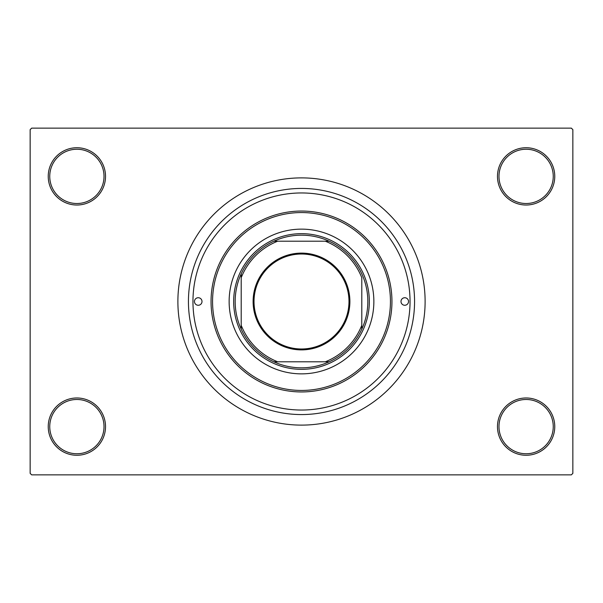 <?xml version="1.0" encoding="UTF-8"?>
<svg xmlns="http://www.w3.org/2000/svg" width="603" height="603" viewBox="0 0 603 603"><rect width="100%" height="100%" fill="white"/><g stroke="black" fill="none" stroke-linecap="round" stroke-linejoin="round"><path stroke-width="0.9" d="M497.475 426.623A28.643 28.643 0 0 1 526.118 397.98A28.643 28.643 0 0 1 554.76 426.623A28.643 28.643 0 0 1 526.118 455.265A28.643 28.643 0 0 1 497.475 426.623M553.253 426.623A27.135 27.135 0 0 0 526.118 399.488A27.135 27.135 0 0 0 498.983 426.623A27.135 27.135 0 0 0 526.118 453.757A27.135 27.135 0 0 0 553.253 426.623M48.24 426.623A28.643 28.643 0 0 1 76.883 397.98A28.643 28.643 0 0 1 105.525 426.623A28.643 28.643 0 0 1 76.883 455.265A28.643 28.643 0 0 1 48.24 426.623M104.017 426.623A27.135 27.135 0 0 0 76.883 399.488A27.135 27.135 0 0 0 49.748 426.623A27.135 27.135 0 0 0 76.883 453.757A27.135 27.135 0 0 0 104.017 426.623M48.24 176.377A28.643 28.643 0 0 1 76.883 147.735A28.643 28.643 0 0 1 105.525 176.377A28.643 28.643 0 0 1 76.883 205.02A28.643 28.643 0 0 1 48.24 176.377M104.017 176.377A27.135 27.135 0 0 0 76.883 149.243A27.135 27.135 0 0 0 49.748 176.377A27.135 27.135 0 0 0 76.883 203.513A27.135 27.135 0 0 0 104.017 176.377M497.475 176.377A28.643 28.643 0 0 1 526.118 147.735A28.643 28.643 0 0 1 554.76 176.377A28.643 28.643 0 0 1 526.118 205.02A28.643 28.643 0 0 1 497.475 176.377M553.253 176.377A27.135 27.135 0 0 0 526.118 149.243A27.135 27.135 0 0 0 498.983 176.377A27.135 27.135 0 0 0 526.118 203.513A27.135 27.135 0 0 0 553.253 176.377M188.438 301.5A113.062 113.062 0 0 1 301.5 188.438A113.062 113.062 0 0 1 414.562 301.5A113.062 113.062 0 0 1 301.5 414.562A113.062 113.062 0 0 1 188.438 301.5M177.885 301.5A123.615 123.615 0 0 0 301.5 425.115A123.615 123.615 0 0 0 425.115 301.5A123.615 123.615 0 0 0 301.5 177.885A123.615 123.615 0 0 0 177.885 301.5M571.342 474.863L31.658 474.863L30.15 473.355L30.15 129.645L31.658 128.138L571.342 128.138L572.85 129.645L572.85 473.355L571.342 474.863M194.468 301.5A3.769 3.769 0 0 0 198.236 305.269A3.769 3.769 0 0 0 202.005 301.5A3.769 3.769 0 0 0 198.236 297.731A3.769 3.769 0 0 0 194.468 301.5M400.995 301.5A3.769 3.769 0 0 0 404.764 305.269A3.769 3.769 0 0 0 408.533 301.5A3.769 3.769 0 0 0 404.764 297.731A3.769 3.769 0 0 0 400.995 301.5M229.14 301.5A72.36 72.36 0 0 0 301.5 373.86A72.36 72.36 0 0 0 373.86 301.5A72.36 72.36 0 0 0 301.5 229.14A72.36 72.36 0 0 0 229.14 301.5M390.442 301.5A88.943 88.943 0 0 0 301.5 212.558A88.943 88.943 0 0 0 212.558 301.5A88.943 88.943 0 0 0 301.5 390.442A88.943 88.943 0 0 0 390.442 301.5M211.05 301.5A90.45 90.45 0 0 1 301.5 211.05A90.45 90.45 0 0 1 391.95 301.5A90.45 90.45 0 0 1 301.5 391.95A90.45 90.45 0 0 1 211.05 301.5M410.04 301.5A108.54 108.54 0 0 0 301.5 192.96A108.54 108.54 0 0 0 192.96 301.5A108.54 108.54 0 0 0 301.5 410.04A108.54 108.54 0 0 0 410.04 301.5M301.5 253.109A48.391 48.391 0 0 1 349.891 301.5A48.391 48.391 0 0 1 301.5 349.891A48.391 48.391 0 0 1 253.109 301.5A48.391 48.391 0 0 1 301.5 253.109M301.5 348.986A47.486 47.486 0 0 0 348.986 301.5A47.486 47.486 0 0 0 301.5 254.014A47.486 47.486 0 0 0 254.014 301.5A47.486 47.486 0 0 0 301.5 348.986M301.5 235.17A66.33 66.33 0 0 0 273.868 241.2L277.712 241.2L273.868 241.2A66.33 66.33 0 0 0 241.2 329.132L241.2 325.288L241.2 329.132A66.33 66.33 0 0 0 329.132 361.8L325.288 361.8L329.132 361.8A66.33 66.33 0 0 0 361.8 329.132L361.8 277.712A64.823 64.823 0 0 0 325.288 241.2L277.712 241.2A64.823 64.823 0 0 0 241.2 277.712L241.2 325.288A64.823 64.823 0 0 0 277.712 361.8L325.288 361.8A64.823 64.823 0 0 0 361.8 325.288L361.8 329.132A66.33 66.33 0 0 0 329.132 241.2L325.288 241.2L329.132 241.2A66.33 66.33 0 0 0 301.5 235.17M301.5 369.338A67.838 67.838 0 0 1 233.663 301.5A67.838 67.838 0 0 1 301.5 233.663A67.838 67.838 0 0 1 369.338 301.5A67.838 67.838 0 0 1 301.5 369.338M273.868 361.8L277.712 361.8L273.868 361.8M241.2 273.868L241.2 277.712L241.2 273.868"/></g></svg>
